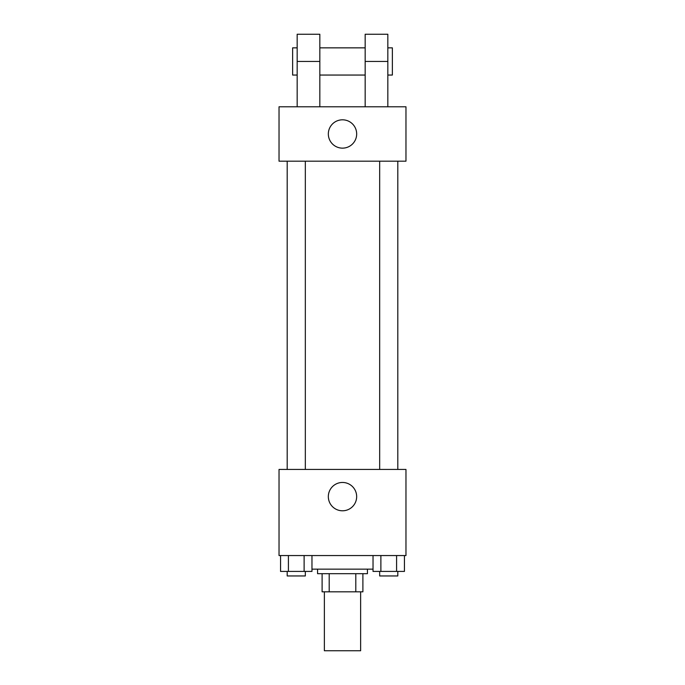 <?xml version="1.0" encoding="UTF-8"?>
<svg xmlns="http://www.w3.org/2000/svg" width="685" height="685" viewBox="0 0 685 685"><rect width="100%" height="100%" fill="white"/><g stroke="black" fill="none" stroke-linecap="round" stroke-linejoin="round"><path stroke-width="1.03" d="M324.365 591.823L324.365 650.75L360.635 650.75L360.635 591.823M355.798 573.688L355.798 591.823L322.104 591.823L322.104 573.688M355.798 591.823L362.896 591.823L362.896 573.688L362.896 591.823M367.434 569.158L367.434 573.688L317.566 573.688L317.566 569.158M329.202 573.688L329.202 591.823M311.966 569.158L373.034 569.158M405.965 555.552L279.035 555.552L279.035 469.43L405.965 469.43L405.965 555.552M356.662 496.625A14.162 14.162 0 0 1 335.419 508.895A14.162 14.162 0 0 1 335.419 484.355A14.162 14.162 0 0 1 356.662 496.625M379.67 469.43L379.67 161.18M305.33 161.18L305.33 469.43M405.965 161.18L279.035 161.18L279.035 106.783L405.965 106.783L405.965 161.18L279.035 161.18M404.441 555.552L404.441 571.418L373.034 571.418L373.034 555.552M396.589 555.552L396.589 571.418M380.886 555.552L380.886 571.418M397.805 571.418L397.805 575.957L379.67 575.957L379.67 571.418M311.966 555.552L311.966 571.418L280.559 571.418L280.559 555.552M304.114 555.552L304.114 571.418M288.411 555.552L288.411 571.418M305.33 571.418L305.33 575.957L287.195 575.957L287.195 571.418M328.338 133.977A14.162 14.162 0 0 1 349.581 121.707A14.162 14.162 0 0 1 349.581 146.248A14.162 14.162 0 0 1 328.338 133.977M365.165 106.783L365.165 61.444L387.83 61.444L387.83 34.25L365.165 34.25L365.165 61.444M365.165 47.847L319.835 47.847M297.17 106.783L297.17 61.444L319.835 61.444L319.835 106.783M319.835 61.444L319.835 34.25L297.17 34.25L297.17 61.444M387.83 106.783L387.83 61.444M387.83 75.05L392.368 75.05L392.368 47.847L387.83 47.847M297.17 47.847L292.632 47.847L292.632 75.05L297.17 75.05M397.805 469.43L397.805 161.18M287.195 161.18L287.195 469.43M365.165 75.05L319.835 75.05"/></g></svg>
